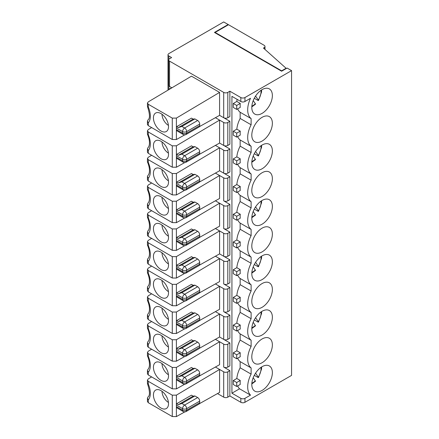 <?xml version="1.0" encoding="UTF-8"?>
<svg xmlns="http://www.w3.org/2000/svg" width="439" height="439" viewBox="0 0 439 439"><rect width="100%" height="100%" fill="white"/><g stroke="black" fill="none" stroke-linecap="round" stroke-linejoin="round"><path stroke-width="0.66" d="M186.076 328.432L186.679 327.099L199.701 319.581A2.908 1.679 60 0 1 199.103 320.909L186.076 328.432A2.908 2.908 0 0 1 183.167 328.432A2.908 1.679 -60 0 1 182.569 327.099A2.908 1.679 0 0 0 186.679 327.099L186.679 325.519L199.701 317.995A2.908 1.679 -120 0 0 197.649 314.434L184.621 321.957A2.908 1.679 120 0 0 182.569 325.519L182.569 327.099L176.396 323.538L176.396 321.952L182.569 325.519A2.908 1.679 -0 0 0 186.679 325.519C186.559 324.004 185.873 322.819 184.621 321.957L181.878 320.371L178.316 321.557L176.67 320.607A2.908 1.679 120 0 0 176.396 321.952M186.076 300.726L186.679 299.393L199.701 291.875A2.908 1.679 60 0 1 199.103 293.208L186.076 300.726A2.908 2.908 0 0 1 183.167 300.726A2.908 1.679 -60 0 1 182.569 299.393A2.908 1.679 0 0 0 186.679 299.393L186.679 297.812L199.701 290.294A2.908 1.679 -120 0 0 197.649 286.727L184.621 294.251A2.908 1.679 120 0 0 182.569 297.812L182.569 299.393L176.396 295.831L176.396 294.251L182.569 297.812A2.908 1.679 -0 0 0 186.679 297.812C186.559 296.298 185.873 295.112 184.621 294.251L181.878 292.665L178.316 293.856L176.67 292.901A2.908 1.679 120 0 0 176.396 294.251M253.204 266.879L255.509 270.402L251.816 273.107M186.076 273.02L186.679 271.692L199.701 264.168A2.908 1.679 60 0 1 199.103 265.502L186.076 273.02A2.908 2.908 0 0 1 183.167 273.02A2.908 1.679 -60 0 1 182.569 271.692A2.908 1.679 0 0 0 186.679 271.692L186.679 270.106L199.701 262.588L199.701 264.168M186.076 245.313L186.679 243.985L199.701 236.467A2.908 1.679 60 0 1 199.103 237.795L186.076 245.313A2.908 2.908 0 0 1 183.167 245.313A2.908 1.679 -60 0 1 182.569 243.985A2.908 1.679 0 0 0 186.679 243.985L186.679 242.399C186.559 240.89 185.873 239.699 184.621 238.838A2.908 1.679 120 0 0 182.569 242.399L182.569 243.985L176.396 240.424L176.396 238.838L182.569 242.399A2.908 1.679 -0 0 0 186.679 242.399L199.701 234.881A2.908 1.679 -120 0 0 197.649 231.32L184.621 238.838L181.878 237.258L178.316 238.443L176.67 237.494A2.908 1.679 120 0 0 176.396 238.838M253.204 211.466L255.509 214.995L251.816 217.7M186.076 217.612L186.679 216.279L199.701 208.761A2.908 1.679 60 0 1 199.103 210.089L186.076 217.612A2.908 2.908 0 0 1 183.167 217.612A2.908 1.679 -60 0 1 182.569 216.279A2.908 1.679 0 0 0 186.679 216.279L186.679 214.698C186.559 213.184 185.873 211.999 184.621 211.137A2.908 1.679 120 0 0 182.569 214.698L182.569 216.279L176.396 212.717L176.396 211.132L182.569 214.698A2.908 1.679 -0 0 0 186.679 214.698L199.701 207.175A2.908 1.679 -120 0 0 197.649 203.614L184.621 211.137L181.878 209.551L178.316 210.736L176.67 209.787A2.908 1.679 120 0 0 176.396 211.132M186.076 189.906L186.679 188.572L199.701 181.055A2.908 1.679 60 0 1 199.103 182.388L186.076 189.906A2.908 2.908 0 0 1 183.167 189.906A2.908 1.679 -60 0 1 182.569 188.572A2.908 1.679 0 0 0 186.679 188.572L186.679 186.992C186.559 185.477 185.873 184.292 184.621 183.431A2.908 1.679 120 0 0 182.569 186.992L182.569 188.572L176.396 185.011L176.396 183.431L182.569 186.992A2.908 1.679 -0 0 0 186.679 186.992L199.701 179.474A2.908 1.679 -120 0 0 197.649 175.907L184.621 183.431L181.878 181.845L178.316 183.036L176.67 182.081A2.908 1.679 120 0 0 176.396 183.431M253.204 156.059L255.509 159.582L251.816 162.287M186.076 356.133L186.679 354.805L199.701 347.287A2.908 1.679 60 0 1 199.103 348.615L186.076 356.133A2.908 2.908 0 0 1 183.167 356.133A2.908 1.679 -60 0 1 182.569 354.805A2.908 1.679 0 0 0 186.679 354.805L186.679 353.219L199.701 345.702L199.701 347.287M253.204 322.286L255.509 325.815L251.816 328.52M254.28 375.334L257.666 377.288C258.461 377.71 258.681 377.644 258.341 377.085A11.633 6.717 120 0 0 261.002 367.372M261.606 366.971L261.551 369.1L258.489 377.518L255.564 373.139M253.204 377.699L255.509 381.222L251.816 383.927M199.103 404.028A2.908 1.679 -120 0 0 199.701 402.695L186.679 410.213L186.076 411.546L199.103 404.028M176.67 403.721L191.475 395.177L193.122 396.126L194.905 395.967L197.649 397.547L184.621 405.071A2.908 1.679 120 0 0 182.569 408.632L182.569 410.213A2.908 1.679 120 0 0 183.167 411.546L176.67 407.683A2.908 1.679 120 0 1 176.396 406.651L182.569 410.213A2.908 1.679 180 0 0 186.679 410.213L186.679 408.632C186.559 407.118 185.873 405.932 184.621 405.071L181.878 403.485L178.316 404.676L176.67 403.721A2.908 1.679 120 0 0 176.396 405.071L176.396 406.651M176.396 405.071L182.569 408.632A2.908 1.679 -0 0 0 186.679 408.632L199.701 401.114A2.908 1.679 -120 0 0 197.649 397.547M199.701 401.114L199.701 402.695M193.122 396.126L178.316 404.676M194.905 395.967L181.878 403.485M147.477 383.642C149.935 391.248 150.083 395.715 147.921 397.037L147.438 398.173L148.289 399.885A17.45 10.075 -120 0 0 148.289 384.13L147.438 383.472L147.438 380.119L148.289 378.912L151.636 376.92M148.289 384.13L148.289 381.321L147.438 380.125M148.289 381.321L172.28 395.177L176.396 395.138L219.582 369.451L219.582 392.406L199.465 403.671M215.406 367.037L223.698 371.822L223.698 397.152A2.908 1.679 -0 0 0 227.808 397.152L229.866 395.967L240.835 402.3A2.908 1.679 -0 0 0 244.946 402.3L291.562 375.389L291.562 70.63L287.106 68.056L281.624 71.222L281.624 70.827L286.08 68.259L263.455 48.07L264.141 47.675A2.908 1.679 -0 0 0 264.991 46.49A2.908 1.679 -0 0 0 264.141 45.299L228.494 24.721L215.126 32.437L281.624 70.827M147.438 398.173L147.438 401.526L148.289 402.695L172.28 416.545L176.396 416.584L184.698 411.936M147.477 328.235C151.076 336.691 148.898 341.152 147.927 341.619L147.438 342.766L148.289 344.472A17.45 10.075 -120 0 0 148.289 328.723L147.438 328.059L147.438 324.706M147.477 162.002C151.076 170.464 148.898 174.92 147.927 175.391L147.438 176.533L148.289 178.245A17.45 10.075 -120 0 0 148.289 162.49L147.438 161.832L147.438 158.479L148.289 157.272L151.636 155.28M147.477 189.708C151.076 198.165 148.898 202.626 147.927 203.098L147.438 204.239L148.289 205.951A17.45 10.075 -120 0 0 148.289 190.197L147.438 189.533L147.438 186.18L148.289 184.978L151.636 182.986M147.477 217.415C151.076 225.871 148.898 230.332 147.927 230.799L147.438 231.946L148.289 233.652A17.45 10.075 -120 0 0 148.289 217.903L147.438 217.239L147.438 213.886M147.477 245.121C151.076 253.577 148.898 258.039 147.927 258.505L147.438 259.647L148.289 261.359A17.45 10.075 -120 0 0 148.289 245.61L147.438 244.946L147.438 241.593L148.289 240.385L151.636 238.399M147.477 272.822C151.076 281.284 148.898 285.74 147.927 286.212L147.438 287.353L148.289 289.065A17.45 10.075 -120 0 0 148.289 273.31L147.438 272.652L147.438 269.299L148.289 268.092L151.636 266.1M147.477 300.528C151.076 308.985 148.898 313.446 147.927 313.918L147.438 315.059L148.289 316.771A17.45 10.075 -120 0 0 148.289 301.017L147.438 300.353L147.438 297L148.289 295.798L151.636 293.806M147.477 355.941C151.076 364.397 148.898 368.859 147.927 369.325L147.438 370.467L148.289 372.179A17.45 10.075 -120 0 0 148.289 356.43L147.438 355.766L147.438 352.413L148.289 351.205L151.636 349.219M186.076 383.84L186.679 382.512L199.701 374.988A2.908 1.679 60 0 1 199.103 376.322L186.076 383.84A2.908 2.908 0 0 1 183.167 383.84A2.908 1.679 -60 0 1 182.569 382.512A2.908 1.679 0 0 0 186.679 382.512L186.679 380.926C186.559 379.417 185.873 378.226 184.621 377.364A2.908 1.679 120 0 0 182.569 380.926A2.908 1.679 -0 0 0 186.679 380.926L199.701 373.408A2.908 1.679 -120 0 0 197.649 369.847L184.621 377.364L181.878 375.784L178.316 376.969L176.67 376.02A2.908 1.679 120 0 0 176.396 377.364L176.396 378.945L182.569 382.512L182.569 380.926L176.396 377.364M186.076 162.2L186.679 160.872L199.701 153.348A2.908 1.679 60 0 1 199.103 154.682L186.076 162.2A2.908 2.908 0 0 1 183.167 162.2A2.908 1.679 -60 0 1 182.569 160.872A2.908 1.679 0 0 0 186.679 160.872L186.679 159.286L199.701 151.768L199.701 153.348M261.606 311.558L261.556 313.605L258.489 322.105L258.341 321.677C258.681 322.231 258.461 322.303 257.666 321.88L254.28 319.921M261.606 256.151L261.556 258.192L258.489 266.698L258.341 266.264C258.681 266.824 258.461 266.89 257.666 266.468L254.28 264.514M199.701 262.588A2.908 1.679 -120 0 0 197.649 259.026L184.621 266.544A2.908 1.679 120 0 0 182.569 270.106A2.908 1.679 -0 0 0 186.679 270.106C186.559 268.597 185.873 267.406 184.621 266.544L181.878 264.964L178.316 266.149L176.67 265.2A2.908 1.679 120 0 0 176.396 266.544L176.396 268.125L182.569 271.692L182.569 270.106L176.396 266.544M162.002 252.776A9.208 5.317 -120 0 0 168.444 263.932M160.97 269.513A10.662 6.157 -120 0 0 166.793 269.7A10.662 6.157 -120 0 0 167.791 261.024A10.662 6.157 -120 0 0 160.97 252.101A10.662 6.157 -120 0 0 156.18 251.317A10.662 6.157 -120 0 0 153.875 259.647A10.662 6.157 -120 0 0 160.97 269.513M148.289 261.359L148.289 264.168L172.28 278.024L176.396 278.057L184.698 273.409M148.289 245.61L148.289 242.8L172.28 256.65L176.396 256.612L219.582 230.925L219.582 253.879L223.698 256.255A2.908 1.679 180 0 0 227.808 256.255L229.866 255.064L229.866 232.11L227.808 233.301A2.908 1.679 180 0 1 223.698 233.301L223.698 256.255M261.606 145.331L261.556 147.372L258.489 155.878L258.341 155.444C258.681 156.004 258.461 156.07 257.666 155.647L254.28 153.694M199.701 345.702A2.908 1.679 -120 0 0 197.649 342.14L184.621 349.658A2.908 1.679 120 0 0 182.569 353.219A2.908 1.679 -0 0 0 186.679 353.219C186.559 351.71 185.873 350.52 184.621 349.658L181.878 348.078L178.316 349.263L176.67 348.314A2.908 1.679 120 0 0 176.396 349.658L176.396 351.244L182.569 354.805L182.569 353.219L176.396 349.658M162.002 335.89A9.208 5.317 -120 0 0 168.444 347.046M160.97 352.627A10.662 6.157 -120 0 0 166.793 352.819A10.662 6.157 -120 0 0 167.791 344.143A10.662 6.157 -120 0 0 160.97 335.215A10.662 6.157 -120 0 0 156.18 334.43A10.662 6.157 -120 0 0 153.875 342.76A10.662 6.157 -120 0 0 160.97 352.627M148.289 344.472L148.289 347.287L172.28 361.138L176.396 361.176L184.698 356.523M148.289 328.723L148.289 325.914L172.28 339.764L176.396 339.731L219.582 314.039L219.582 336.993L223.698 339.369A2.908 1.679 180 0 0 227.808 339.369L229.866 338.184L229.866 315.224L227.808 316.415A2.908 1.679 180 0 1 223.698 316.415L223.698 339.369M183.167 383.84L176.67 379.976A2.908 1.679 -60 0 1 176.396 378.945M176.67 376.02L191.475 367.47L193.122 368.42L194.905 368.261L197.649 369.847M199.701 373.408L199.701 374.988M194.905 368.261L181.878 375.784M193.122 368.42L178.316 376.969M162.002 363.596A9.208 5.317 -120 0 0 168.444 374.752M261.002 256.552A11.633 6.717 -60 0 1 258.341 266.264L255.564 262.319M254.28 209.101L257.666 211.06C258.461 211.483 258.681 211.411 258.341 210.857L255.564 206.906M261.002 145.732A11.633 6.717 -60 0 1 258.341 155.444L255.564 151.499M261.002 311.964A11.633 6.717 -60 0 1 258.341 321.677L255.564 317.726M160.97 390.622A10.662 6.157 -120 0 0 156.18 389.843A10.662 6.157 -120 0 0 153.875 398.173A10.662 6.157 -120 0 0 160.97 408.04A10.662 6.157 -120 0 0 166.793 408.226A10.662 6.157 -120 0 0 167.791 399.55A10.662 6.157 -120 0 0 160.97 390.622M162.002 391.297A9.208 5.317 -120 0 0 168.444 402.459M183.167 189.906L176.67 186.043A2.908 1.679 -60 0 1 176.396 185.011M176.67 182.081L191.475 173.537L193.122 174.486L194.905 174.327L197.649 175.907M199.701 179.474L199.701 181.055M193.122 174.486L178.316 183.036M162.002 169.657A9.208 5.317 -120 0 0 168.444 180.819M160.97 186.399A10.662 6.157 -120 0 0 166.793 186.586A10.662 6.157 -120 0 0 167.791 177.91A10.662 6.157 -120 0 0 160.97 168.982A10.662 6.157 -120 0 0 156.18 168.203A10.662 6.157 -120 0 0 153.875 176.533A10.662 6.157 -120 0 0 160.97 186.399M183.167 217.612L176.67 213.744A2.908 1.679 -60 0 1 176.396 212.717M176.67 209.787L191.475 201.238L193.122 202.192L194.905 202.033L197.649 203.614M199.701 207.175L199.701 208.761M193.122 202.192L178.316 210.736M162.002 197.363A9.208 5.317 -120 0 0 168.444 208.52M160.97 214.1A10.662 6.157 -120 0 0 166.793 214.292A10.662 6.157 -120 0 0 167.791 205.617A10.662 6.157 -120 0 0 160.97 196.688A10.662 6.157 -120 0 0 156.18 195.904A10.662 6.157 -120 0 0 153.875 204.239A10.662 6.157 -120 0 0 160.97 214.1M183.167 245.313L176.67 241.45A2.908 1.679 -60 0 1 176.396 240.424M176.67 237.494L191.475 228.944L193.122 229.893L194.905 229.734L197.649 231.32M199.701 234.881L199.701 236.467M193.122 229.893L178.316 238.443M162.002 225.07A9.208 5.317 -120 0 0 168.444 236.226M160.97 241.807A10.662 6.157 -120 0 0 166.793 241.999A10.662 6.157 -120 0 0 167.791 233.323A10.662 6.157 -120 0 0 160.97 224.395A10.662 6.157 -120 0 0 156.18 223.61A10.662 6.157 -120 0 0 153.875 231.94A10.662 6.157 -120 0 0 160.97 241.807M183.167 273.02L176.67 269.156A2.908 1.679 -60 0 1 176.396 268.125M176.67 265.2L191.475 256.65L193.122 257.6L194.905 257.441L197.649 259.026M193.122 257.6L178.316 266.149M183.167 300.726L176.67 296.863A2.908 1.679 -60 0 1 176.396 295.831M176.67 292.901L191.475 284.357L193.122 285.306L194.905 285.147L197.649 286.727M199.701 290.294L199.701 291.875M193.122 285.306L178.316 293.856M162.002 280.477A9.208 5.317 -120 0 0 168.444 291.639M160.97 297.219A10.662 6.157 -120 0 0 166.793 297.406A10.662 6.157 -120 0 0 167.791 288.73A10.662 6.157 -120 0 0 160.97 279.802A10.662 6.157 -120 0 0 156.18 279.023A10.662 6.157 -120 0 0 153.875 287.353A10.662 6.157 -120 0 0 160.97 297.219M183.167 328.432L176.67 324.564A2.908 1.679 -60 0 1 176.396 323.538M176.67 320.607L191.475 312.058L193.122 313.012L194.905 312.853L197.649 314.434M199.701 317.995L199.701 319.581M193.122 313.012L178.316 321.557M162.002 308.183A9.208 5.317 -120 0 0 168.444 319.34M160.97 324.926A10.662 6.157 -120 0 0 166.793 325.112A10.662 6.157 -120 0 0 167.791 316.437A10.662 6.157 -120 0 0 160.97 307.509A10.662 6.157 -120 0 0 156.18 306.729A10.662 6.157 -120 0 0 153.875 315.059A10.662 6.157 -120 0 0 160.97 324.926M183.167 356.133L176.67 352.27A2.908 1.679 -60 0 1 176.396 351.244M176.67 348.314L191.475 339.764L193.122 340.713L194.905 340.554L197.649 342.14M193.122 340.713L178.316 349.263M160.97 380.333A10.662 6.157 -120 0 0 166.793 380.52A10.662 6.157 -120 0 0 167.791 371.844A10.662 6.157 -120 0 0 160.97 362.921A10.662 6.157 -120 0 0 156.18 362.137A10.662 6.157 -120 0 0 153.875 370.467A10.662 6.157 -120 0 0 160.97 380.333M261.606 200.738L261.556 202.785L258.489 211.285L258.341 210.857A11.633 6.717 -60 0 0 261.002 201.144M148.289 178.245L148.289 181.055L147.438 179.88L147.438 176.533M148.289 162.49L148.289 159.681L147.438 158.484M148.289 181.055L172.28 194.905L176.396 194.943L184.698 190.296M199.465 182.026L219.582 170.766L223.698 173.142A2.908 1.679 180 0 0 227.808 173.142L229.866 171.951L229.866 148.997L227.808 150.182A2.908 1.679 180 0 1 223.698 150.182L223.698 173.142M148.289 159.681L172.28 173.537L176.396 173.498L219.582 147.811L219.582 170.766L229.866 176.703L229.866 199.657L227.808 200.842A2.908 1.679 180 0 1 223.698 200.842L229.866 204.404L229.866 227.364L227.808 228.549A2.908 1.679 180 0 1 223.698 228.549L229.866 232.11M148.289 205.951L148.289 208.761L147.438 207.581L147.438 204.239M148.289 190.197L148.289 187.387L147.438 186.191M148.289 208.761L172.28 222.611L176.396 222.65L184.698 217.996M199.465 209.732L219.582 198.472L219.582 175.512L223.698 177.888L223.698 200.842M148.289 187.387L172.28 201.238L176.396 201.205L219.582 175.512L215.406 173.103M148.289 233.652L148.289 236.467L147.438 235.288M148.289 217.903L148.289 215.094L147.438 213.897L148.289 212.685L151.636 210.693M148.289 236.467L172.28 250.318L176.396 250.351L184.698 245.703M199.465 237.439L219.582 226.173L219.582 203.219L223.698 205.595L223.698 228.549M148.289 215.094L172.28 228.944L176.396 228.911L219.582 203.219L215.406 200.81M148.289 264.168L147.438 262.994L147.438 259.647M148.289 242.8L147.438 241.598M199.465 265.145L219.582 253.879L229.866 259.817L229.866 282.771L227.808 283.962A2.908 1.679 180 0 1 223.698 283.962L229.866 287.523L229.866 310.477L227.808 311.663A2.908 1.679 180 0 1 223.698 311.663L229.866 315.224M148.289 289.065L148.289 291.875L147.438 290.7L147.438 287.353M148.289 273.31L148.289 270.501L147.438 269.305M148.289 291.875L172.28 305.725L176.396 305.764L184.698 301.116M199.465 292.851L219.582 281.586L219.582 258.631L223.698 261.002L223.698 283.962M148.289 270.501L172.28 284.357L176.396 284.318L219.582 258.631L215.406 256.217M148.289 316.771L148.289 319.581L147.438 318.401L147.438 315.059M148.289 301.017L148.289 298.207L147.438 297.011M148.289 319.581L172.28 333.431L176.396 333.47L184.698 328.816M199.465 320.552L219.582 309.292L219.582 286.332L223.698 288.708L223.698 311.663M148.289 298.207L172.28 312.058L176.396 312.025L219.582 286.332L215.406 283.923M148.289 347.287L147.438 346.108M148.289 325.914L147.438 324.717L148.289 323.505L151.636 321.513M199.465 348.259L219.582 336.993L229.866 342.93L229.866 365.89L227.808 367.075A2.908 1.679 180 0 1 223.698 367.075L229.866 370.637L229.866 395.967M148.289 372.179L148.289 374.988L147.438 373.814L147.438 370.467M148.289 356.43L148.289 353.62L147.438 352.418M148.289 374.988L172.28 388.844L176.396 388.877L184.698 384.229M199.465 375.965L219.582 364.699L219.582 341.745L223.698 344.121L223.698 367.075M148.289 353.62L172.28 367.47L176.396 367.432L219.582 341.745L215.406 339.331M215.406 145.397L223.698 150.182M229.866 176.703L227.808 177.888A2.908 1.679 180 0 1 223.698 177.888M229.866 204.404L227.808 205.595A2.908 1.679 180 0 1 223.698 205.595M215.406 228.51L223.698 233.301M229.866 259.817L227.808 261.002A2.908 1.679 180 0 1 223.698 261.002M229.866 287.523L227.808 288.708A2.908 1.679 180 0 1 223.698 288.708M215.406 311.63L223.698 316.415M229.866 342.93L227.808 344.121A2.908 1.679 180 0 1 223.698 344.121M240.254 384.432A20.359 11.754 -60 0 1 240.254 380.47L236.714 382.517L236.714 386.474L240.254 384.432M240.254 356.726A20.359 11.754 -60 0 1 240.254 352.769L236.714 354.811L236.714 358.767L240.254 356.726M240.254 329.02A20.359 11.754 -60 0 1 240.254 325.063L236.714 327.104L236.714 331.061L240.254 329.02M240.254 301.313A20.359 11.754 -60 0 1 240.254 297.357L236.714 299.398L236.714 303.36L240.254 301.313M240.254 273.612A20.359 11.754 -60 0 1 240.254 269.65L236.714 271.697L236.714 275.654L240.254 273.612M240.254 245.906A20.359 11.754 -60 0 1 240.254 241.949L236.714 243.991L236.714 247.947L240.254 245.906M240.254 218.199A20.359 11.754 -60 0 1 240.254 214.243L236.714 216.284L236.714 220.241L240.254 218.199M240.254 190.493A20.359 11.754 -60 0 1 240.254 186.537L236.714 188.578L236.714 192.534L240.254 190.493M240.254 162.792A20.359 11.754 -60 0 1 240.254 158.83L236.714 160.872L236.714 164.834L240.254 162.792M229.866 370.637L227.808 371.822A2.908 1.679 180 0 1 223.698 371.822M223.698 397.152L217.497 393.574M199.465 154.325L219.582 143.059L229.866 148.997M236.714 164.834L233.285 162.853L233.285 158.896L236.824 156.855L240.254 158.83M233.285 158.896L236.714 160.872M236.714 192.534L233.285 190.559L233.285 186.602L236.824 184.556L240.254 186.537M233.285 186.602L236.714 188.578M236.714 220.241L233.285 218.265L233.285 214.303L236.824 212.262L240.254 214.243M233.285 214.303L236.714 216.284M236.714 247.947L233.285 245.966L233.285 242.01L236.824 239.968L240.254 241.949M233.285 242.01L236.714 243.991M236.714 275.654L233.285 273.673L233.285 269.716L236.824 267.675L240.254 269.65M233.285 269.716L236.714 271.697M236.714 303.36L233.285 301.379L233.285 297.422L236.824 295.376L240.254 297.357M233.285 297.422L236.714 299.398M236.714 331.061L233.285 329.085L233.285 325.123L236.824 323.082L240.254 325.063M233.285 325.123L236.714 327.104M236.714 358.767L233.285 356.786L233.285 352.83L236.824 350.788L240.254 352.769M233.285 352.83L236.714 354.811M236.714 386.474L233.285 384.493L233.285 380.536L236.824 378.495L240.254 380.47M233.285 380.536L236.714 382.517M237.669 136.573A20.359 11.754 120 0 0 240.149 139.975L251.119 146.308A20.359 11.754 -60 0 1 251.119 124.775L251.119 118.601A20.359 11.754 120 0 1 250.515 98.287L244.946 101.502A2.908 1.679 0 0 1 240.835 101.502L231.924 96.355L231.924 393.196L240.835 398.343A2.908 1.679 -0 0 0 244.946 398.343L250.515 395.127A20.359 11.754 -60 0 1 251.119 374.116L251.119 367.948A20.359 11.754 -60 0 1 251.119 346.415L240.149 340.082A20.359 11.754 -60 0 0 236.824 350.788M231.924 393.196L239.551 388.795L250.515 395.127M239.551 388.795A20.359 11.754 -60 0 1 237.669 385.919M236.824 378.495A20.359 11.754 -60 0 1 240.149 367.789L251.119 374.116M240.149 367.789L240.149 361.615L251.119 367.948M237.669 358.213A20.359 11.754 120 0 0 240.149 361.615M237.669 330.512A20.359 11.754 120 0 0 240.149 333.909L240.149 340.082M240.149 333.909L251.119 340.241L251.119 346.415M236.824 323.082A20.359 11.754 -60 0 1 240.149 312.376L251.119 318.709L251.119 312.535A20.359 11.754 -60 0 1 251.119 291.002L240.149 284.67A20.359 11.754 -60 0 0 236.824 295.376M251.119 340.241A20.359 11.754 -60 0 1 251.119 318.709M240.149 312.376L240.149 306.202L251.119 312.535M237.669 302.806A20.359 11.754 120 0 0 240.149 306.202M237.669 275.099A20.359 11.754 120 0 0 240.149 278.502L240.149 284.67M240.149 278.502L251.119 284.829L251.119 291.002M236.824 267.675A20.359 11.754 -60 0 1 240.149 256.963L251.119 263.296A20.359 11.754 -60 0 0 251.119 284.829M237.669 247.393A20.359 11.754 120 0 0 240.149 250.795L240.149 256.963M240.149 250.795L251.119 257.128L251.119 263.296M236.824 239.968A20.359 11.754 -60 0 1 240.149 229.262L251.119 235.595A20.359 11.754 -60 0 0 251.119 257.128M237.669 219.692A20.359 11.754 120 0 0 240.149 223.089L240.149 229.262M240.149 223.089L251.119 229.421L251.119 235.595M236.824 212.262A20.359 11.754 -60 0 1 240.149 201.556L251.119 207.888A20.359 11.754 -60 0 0 251.119 229.421M237.669 191.986A20.359 11.754 120 0 0 240.149 195.382L240.149 201.556M240.149 195.382L251.119 201.715L251.119 207.888M236.824 184.556A20.359 11.754 -60 0 1 240.149 173.849L251.119 180.182A20.359 11.754 -60 0 0 251.119 201.715M237.669 164.279A20.359 11.754 120 0 0 240.149 167.676L240.149 173.849M240.149 167.676L251.119 174.009L251.119 180.182M236.824 156.855A20.359 11.754 -60 0 1 240.149 146.143L251.119 152.476A20.359 11.754 -60 0 0 251.119 174.009M262.083 307.311A14.542 8.396 120 0 0 271.587 294.498A14.542 8.396 120 0 0 269.354 282.842A14.542 8.396 120 0 0 254.812 291.238A14.542 8.396 120 0 0 254.812 308.03A14.542 8.396 120 0 0 262.083 307.311M262.083 279.605A14.542 8.396 120 0 0 271.587 266.791A14.542 8.396 120 0 0 269.354 255.136A14.542 8.396 120 0 0 254.812 263.537A14.542 8.396 120 0 0 254.812 280.323A14.542 8.396 120 0 0 262.083 279.605M262.083 251.898A14.542 8.396 120 0 0 271.587 239.085A14.542 8.396 120 0 0 269.354 227.435A14.542 8.396 120 0 0 254.812 235.831A14.542 8.396 120 0 0 254.812 252.623A14.542 8.396 120 0 0 262.083 251.898M262.083 224.197A14.542 8.396 120 0 0 271.587 211.384A14.542 8.396 120 0 0 269.354 199.729A14.542 8.396 120 0 0 254.812 208.124A14.542 8.396 120 0 0 254.812 224.916A14.542 8.396 120 0 0 262.083 224.197M262.083 196.491A14.542 8.396 120 0 0 271.587 183.678A14.542 8.396 120 0 0 269.354 172.022A14.542 8.396 120 0 0 254.812 180.418A14.542 8.396 120 0 0 254.812 197.21A14.542 8.396 120 0 0 262.083 196.491M262.083 168.785A14.542 8.396 120 0 0 271.587 155.971A14.542 8.396 120 0 0 269.354 144.316A14.542 8.396 120 0 0 254.812 152.712A14.542 8.396 120 0 0 254.812 169.503A14.542 8.396 120 0 0 262.083 168.785M262.083 335.017A14.542 8.396 120 0 0 271.587 322.204A14.542 8.396 120 0 0 269.354 310.549A14.542 8.396 120 0 0 254.812 318.944A14.542 8.396 120 0 0 254.812 335.736A14.542 8.396 120 0 0 262.083 335.017M262.083 362.724A14.542 8.396 120 0 0 271.587 349.905A14.542 8.396 120 0 0 269.354 338.255A14.542 8.396 120 0 0 254.812 346.651A14.542 8.396 120 0 0 254.812 363.443A14.542 8.396 120 0 0 262.083 362.724M262.083 390.425A14.542 8.396 120 0 0 271.587 377.611A14.542 8.396 120 0 0 269.354 365.961A14.542 8.396 120 0 0 254.812 374.357A14.542 8.396 120 0 0 254.812 391.149A14.542 8.396 120 0 0 262.083 390.425M199.701 151.768A2.908 1.679 -120 0 0 197.649 148.206L184.621 155.724A2.908 1.679 120 0 0 182.569 159.286A2.908 1.679 -0 0 0 186.679 159.286C186.559 157.777 185.873 156.586 184.621 155.724L181.878 154.144L178.316 155.329L176.67 154.38A2.908 1.679 120 0 0 176.396 155.724L176.396 157.305L182.569 160.872L182.569 159.286L176.396 155.724M176.67 154.38L191.475 145.83L193.122 146.78L194.905 146.621L181.878 154.144M194.905 146.621L197.649 148.206M193.122 146.78L178.316 155.329M183.167 162.2L176.67 158.336A2.908 1.679 -60 0 1 176.396 157.305M162.002 141.956A9.208 5.317 -120 0 0 168.444 153.112M160.97 158.693A10.662 6.157 -120 0 0 166.793 158.88A10.662 6.157 -120 0 0 167.791 150.204A10.662 6.157 -120 0 0 160.97 141.276A10.662 6.157 -120 0 0 156.18 140.496A10.662 6.157 -120 0 0 153.875 148.826A10.662 6.157 -120 0 0 160.97 158.693M147.477 134.301C151.076 142.757 148.898 147.219 147.927 147.685L147.438 148.826L148.289 150.539A17.45 10.075 -120 0 0 148.289 134.789L147.438 134.125L147.438 130.773L148.289 129.565L151.636 127.579M148.289 150.539L148.289 153.348L147.438 152.174L147.438 148.826M148.289 134.789L148.289 131.98L147.438 130.778M148.289 153.348L172.28 167.204L176.396 167.237L184.698 162.589M148.289 131.98L172.28 145.83L176.396 145.792L219.582 120.105L219.582 143.059L223.698 145.435A2.908 1.679 180 0 0 227.808 145.435L229.866 144.244L229.866 121.29L227.808 122.481A2.908 1.679 180 0 1 223.698 122.481L223.698 145.435M215.406 117.69L223.698 122.481M168.746 89.693A2.908 1.679 180 0 1 169.542 88.837L171.896 87.822L169.542 86.461A2.908 1.679 180 0 1 168.691 85.276L168.691 59.945A2.908 1.679 0 0 0 169.542 61.131L223.698 92.399A2.908 1.679 0 0 0 227.808 92.399L229.866 91.213L240.835 97.546A2.908 1.679 0 0 0 244.946 97.546L291.562 70.63M240.254 135.086A20.359 11.754 -60 0 1 240.254 131.129L236.714 133.171L236.714 137.127L240.254 135.086M262.083 141.078A14.542 8.396 120 0 0 271.587 128.265A14.542 8.396 120 0 0 269.354 116.615A14.542 8.396 120 0 0 254.812 125.011A14.542 8.396 120 0 0 254.812 141.802A14.542 8.396 120 0 0 262.083 141.078M199.465 126.619L219.582 115.353L229.866 121.29M236.714 137.127L233.285 135.146L233.285 131.19L236.824 129.148L240.254 131.129M233.285 131.19L236.714 133.171M236.824 129.148A20.359 11.754 -60 0 1 240.149 118.442L251.119 124.775M240.149 118.442L240.149 112.269L251.119 118.601M251.86 106.15A11.633 6.717 120 0 0 255.372 103.73L253.204 100.646M254.28 98.281L257.666 100.24C258.461 100.663 258.681 100.591 258.341 100.037L255.564 96.086M255.372 103.73L255.509 104.175L251.816 106.88M261.606 89.918L261.551 92.047L258.489 100.465L258.341 100.037A11.633 6.717 120 0 0 261.002 90.324M186.076 134.493L186.679 133.165L199.701 125.647A2.908 1.679 60 0 1 199.103 126.975L186.076 134.493A2.908 2.908 0 0 1 183.167 134.493A2.908 1.679 -60 0 1 182.569 133.165A2.908 1.679 0 0 0 186.679 133.165L186.679 131.579A2.908 1.679 180 0 1 182.569 131.579A2.908 1.679 -60 0 1 184.621 128.018L197.649 120.5A2.908 1.679 60 0 1 199.701 124.061L186.679 131.579C186.559 130.07 185.873 128.879 184.621 128.018L181.878 126.437L194.905 118.914L197.649 120.5M199.701 125.647L199.701 124.061M183.167 134.493L176.67 130.63A2.908 1.679 -60 0 1 176.396 129.604L176.396 128.018A2.908 1.679 -60 0 1 176.67 126.673L178.316 127.623L181.878 126.437M194.905 118.914L193.122 119.073L178.316 127.623M193.122 119.073L191.475 118.124L176.67 126.673M240.254 103.423A20.359 11.754 120 0 0 240.254 107.379L236.714 109.421L236.714 105.464L240.254 103.423L236.824 101.442L233.285 103.483L236.714 105.464M233.285 103.483L233.285 107.445L236.714 109.421M237.669 108.872A20.359 11.754 120 0 0 240.149 112.269M237.12 99.357A20.359 11.754 120 0 0 236.824 101.442M229.866 91.213L229.866 116.544L227.808 117.729A2.908 1.679 180 0 1 223.698 117.729L223.698 92.399M251.805 107.44A14.542 8.396 -60 0 1 262.083 89.627A14.542 8.396 -60 0 1 269.354 88.908A14.542 8.396 -60 0 1 269.354 105.7A14.542 8.396 -60 0 1 254.812 114.096A14.542 8.396 -60 0 1 251.805 107.44M148.289 104.273L148.289 107.083L147.482 106.606C149.94 114.124 150.089 118.579 147.927 119.979L147.438 121.126L148.289 122.832L148.289 125.647L172.28 139.498L172.28 118.124L148.289 104.273L147.438 103.077L148.289 101.864L191.475 76.172L219.582 92.399L219.582 115.353L223.698 117.729M228.154 24.919L228.154 24.524L214.441 32.437L281.624 71.222M228.154 24.524L223.698 21.95L168.856 53.613A2.908 1.679 0 0 0 168.005 54.798A2.908 1.679 0 0 0 168.856 55.989L171.6 57.569L169.542 58.76A2.908 1.679 0 0 0 168.691 59.945M215.126 32.832L215.126 32.437M172.28 139.498L176.396 139.531L184.698 134.883M172.28 118.124L176.396 118.091L219.582 92.399M160.97 113.575A10.662 6.157 60 0 1 167.791 122.503A10.662 6.157 60 0 1 166.793 131.179A10.662 6.157 60 0 1 160.97 130.987A10.662 6.157 60 0 1 153.875 121.12A10.662 6.157 60 0 1 156.18 112.79A10.662 6.157 60 0 1 160.97 113.575M168.444 125.406A9.208 5.317 60 0 1 162.002 114.25M147.482 106.606L147.438 103.066M148.289 125.647L147.438 124.467M240.149 139.975L240.149 146.143M251.119 146.308L251.119 152.476M286.08 68.654L286.08 68.259M194.905 257.441L181.878 264.964M194.905 229.734L181.878 237.258M194.905 202.033L181.878 209.551M194.905 174.327L181.878 181.845M194.905 285.147L181.878 292.665M194.905 312.853L181.878 320.371M194.905 340.554L181.878 348.078M255.372 269.958A11.633 6.717 -60 0 1 251.86 272.383M255.372 214.55A11.633 6.717 -60 0 1 251.86 216.97M255.372 159.137A11.633 6.717 -60 0 1 251.86 161.563M255.372 325.37A11.633 6.717 -60 0 1 251.86 327.79M176.396 395.138L176.396 416.584M172.28 395.177L172.28 416.545M148.289 402.695L148.289 399.885M172.28 256.65L172.28 278.024M172.28 339.764L172.28 361.138M251.86 383.203A11.633 6.717 120 0 0 255.372 380.778M176.396 173.498L176.396 194.943M172.28 173.537L172.28 194.905M176.396 201.205L176.396 222.65M172.28 201.238L172.28 222.611M176.396 228.911L176.396 250.351M172.28 228.944L172.28 250.318M176.396 256.612L176.396 278.057M176.396 284.318L176.396 305.764M172.28 284.357L172.28 305.725M176.396 312.025L176.396 333.47M172.28 312.058L172.28 333.431M176.396 339.731L176.396 361.176M176.396 367.432L176.396 388.877M172.28 367.47L172.28 388.844M227.808 150.182L227.808 173.142M227.808 177.888L227.808 200.842M227.808 205.595L227.808 228.549M227.808 233.301L227.808 256.255M227.808 261.002L227.808 283.962M227.808 288.708L227.808 311.663M227.808 316.415L227.808 339.369M227.808 344.121L227.808 367.075M227.808 371.822L227.808 397.152M240.835 398.343L240.835 402.3M244.946 398.343L244.946 402.3M176.396 145.792L176.396 167.237M172.28 145.83L172.28 167.204M227.808 122.481L227.808 145.435M176.396 129.604L182.569 133.165L182.569 131.579L176.396 128.018M240.835 101.502L240.835 97.546M244.946 101.502L244.946 97.546M227.808 117.729L227.808 92.399M169.542 86.461L169.542 61.131M176.396 139.531L176.396 118.091M148.289 107.083A17.45 10.075 60 0 1 148.289 122.832M168.856 55.989L168.856 59.386M168.856 85.835L168.856 89.463M264.141 48.685L264.141 47.675M183.167 411.546A2.908 2.908 0 0 0 186.076 411.546M147.438 231.946L147.438 235.293M147.438 342.766L147.438 346.119M147.438 121.126L147.438 124.473M168.005 90.138L168.005 54.798M264.991 46.49L264.991 49.442"/></g></svg>
